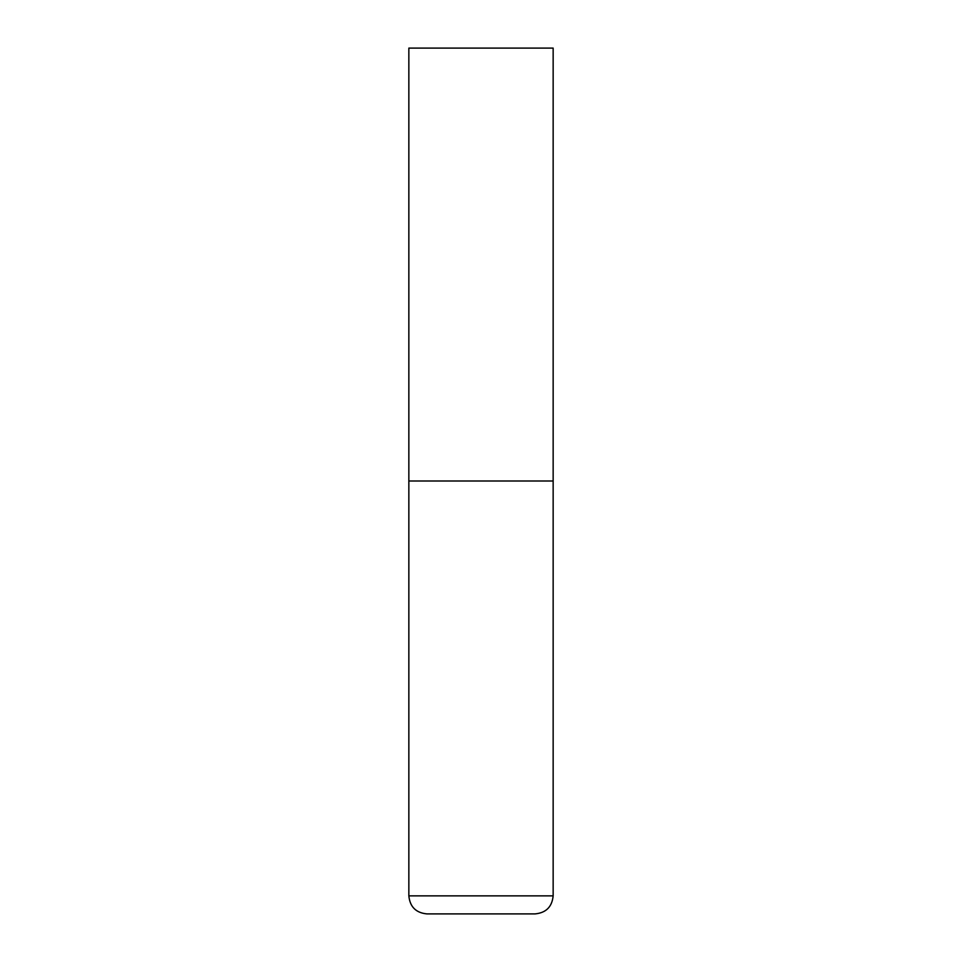<?xml version="1.0" encoding="UTF-8"?>
<svg xmlns="http://www.w3.org/2000/svg" width="962" height="962" viewBox="0 0 962 962"><rect width="100%" height="100%" fill="white"/><g stroke="black" fill="none" stroke-linecap="round" stroke-linejoin="round"><path stroke-width="0.72" stroke-dasharray="4.81 3.61" d="M481 481L553.15 481L481 481M481 913.9L535.112 913.9M553.15 48.1L408.85 48.1M408.85 895.862L553.15 895.862"/><path stroke-width="1.44" d="M408.85 895.862L553.15 895.862L553.15 481L408.85 481L553.15 481L553.15 48.1L408.85 48.1L408.85 895.862C409.92 906.817 415.933 912.83 426.887 913.9L481 913.9L426.887 913.9M553.15 895.862C552.08 906.817 546.067 912.83 535.112 913.9L481 913.9"/></g></svg>
